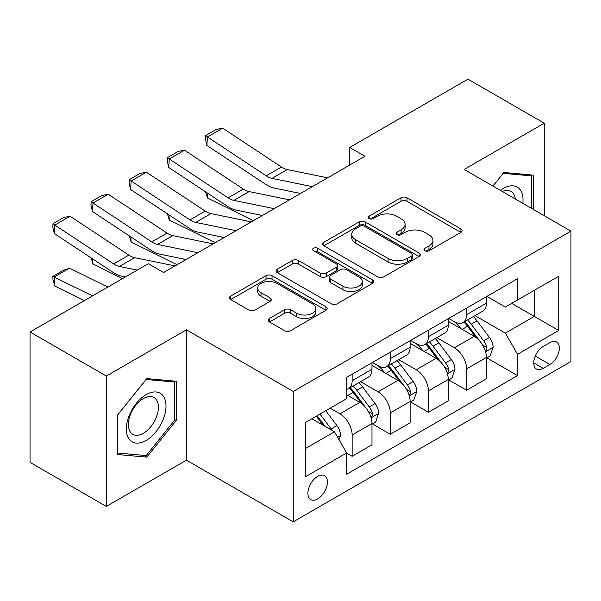 <?xml version="1.0" encoding="UTF-8"?>
<svg xmlns="http://www.w3.org/2000/svg" width="601" height="601" viewBox="0 0 601 601"><rect width="100%" height="100%" fill="white"/><g stroke="black" fill="none" stroke-linecap="round" stroke-linejoin="round"><path stroke-width="0.9" d="M424.862 250.737A2.967 1.713 0 0 0 429.054 250.737L460.884 232.362A4.237 2.449 0 0 0 462.124 230.634A4.237 2.449 0 0 0 460.884 228.898L406.967 197.774A4.237 2.449 0 0 0 400.972 197.774L369.149 216.15A2.967 1.713 0 0 0 368.278 217.359A2.967 1.713 0 0 0 369.149 218.569A2.967 1.713 0 0 0 373.341 218.569L377.458 216.187A13.553 7.828 0 0 1 396.63 216.187L401.122 218.787A13.553 7.828 0 0 1 405.097 224.316A13.553 7.828 0 0 1 401.122 229.852L397.006 232.226A2.967 1.713 0 0 0 396.134 233.443A2.967 1.713 0 0 0 397.006 234.653A2.967 1.713 0 0 0 401.198 234.653L405.322 232.271A13.553 7.828 0 0 1 424.486 232.271L428.979 234.871A13.553 7.828 0 0 1 432.953 240.4A13.553 7.828 0 0 1 428.979 245.937L424.862 248.311A2.967 1.713 0 0 0 423.998 249.52A2.967 1.713 0 0 0 424.862 250.737L424.862 248.311M317.666 498.928A13.808 7.971 120 0 0 326.689 486.757A13.808 7.971 120 0 0 324.57 475.692A13.808 7.971 120 0 0 317.666 476.375A13.808 7.971 120 0 0 308.644 488.545A13.808 7.971 120 0 0 310.762 499.611A13.808 7.971 120 0 0 317.666 498.928M269.481 318.485A4.237 2.449 0 0 0 268.234 320.213A4.237 2.449 0 0 0 269.481 321.941L284.604 330.678A4.237 2.449 0 0 0 290.599 330.678L325.937 310.266A4.237 2.449 0 0 0 327.184 308.538A4.237 2.449 0 0 0 325.937 306.81L272.028 275.679A4.237 2.449 0 0 0 266.033 275.679L230.686 296.09A4.237 2.449 0 0 0 229.447 297.818A4.237 2.449 0 0 0 230.686 299.546L248.957 310.093A4.237 2.449 0 0 0 254.952 310.093L270.074 301.364A4.237 2.449 0 0 0 271.321 299.629A4.237 2.449 0 0 0 270.074 297.901L261.014 292.672A11.329 6.543 0 0 1 257.694 288.044A11.329 6.543 0 0 1 264.695 282.004A11.329 6.543 0 0 1 277.038 283.417L312.535 303.911A11.329 6.543 0 0 1 315.856 308.538A11.329 6.543 0 0 1 308.861 314.586A11.329 6.543 0 0 1 296.511 313.166L290.599 309.748A4.237 2.449 0 0 0 284.604 309.748L269.481 318.485L269.481 321.941M186.445 329.791L106.339 376.038L30.05 331.992L30.05 462.372L106.339 506.418L186.445 460.171L293.25 521.833L293.25 391.454L186.445 329.791L186.445 460.171M544.251 215.714L544.251 123.213L464.145 169.459L570.95 231.13L293.25 391.454M544.251 123.213L467.961 79.167L349.707 147.44L349.707 165.057M30.05 331.992L148.297 263.719L163.562 272.531L364.965 156.245L349.707 147.44M377.759 276.888A4.237 2.449 0 0 0 383.754 276.888L419.1 256.484A4.237 2.449 0 0 0 420.339 254.756A4.237 2.449 0 0 0 419.1 253.029L365.183 221.897A4.237 2.449 0 0 0 359.188 221.897L323.841 242.301A4.237 2.449 0 0 0 322.602 244.036A4.237 2.449 0 0 0 323.841 245.764L377.759 276.888M314.699 251.376A2.967 1.713 0 0 1 317.704 251.796L317.704 248.273L372.522 279.916A4.237 2.449 0 0 1 373.762 281.644A4.237 2.449 0 0 1 372.522 283.379L337.176 303.783A4.237 2.449 0 0 1 331.181 303.783L277.264 272.651L277.264 269.195A4.237 2.449 0 0 0 276.024 270.923A4.237 2.449 0 0 0 277.264 272.651M277.264 269.195L292.394 260.458A4.237 2.449 0 0 1 298.381 260.458L320.25 273.087A4.237 2.449 0 0 0 326.238 273.087L336.275 267.295A4.237 2.449 0 0 0 337.514 265.567A4.237 2.449 0 0 0 336.275 263.831L313.512 250.692A2.967 1.713 0 0 1 312.64 249.483A2.967 1.713 0 0 1 314.473 247.897A2.967 1.713 0 0 1 317.704 248.273M549.892 342.653L543.184 346.529A13.38 7.723 120 0 0 534.439 358.316A13.38 7.723 120 0 0 536.49 369.037A13.38 7.723 120 0 0 543.184 368.375L549.892 364.499A13.38 7.723 120 0 0 558.637 352.712A13.38 7.723 120 0 0 556.586 341.992A13.38 7.723 120 0 0 549.892 342.653M293.25 521.833L570.95 361.501L570.95 231.13M486.878 296.406L505.343 307.066L517.544 300.012L517.544 278.699L346.657 377.36L346.657 398.681L305.458 422.465L305.458 476.728L346.657 452.944L346.657 474.264L517.544 375.602L517.544 354.282L505.343 333.142L475 315.623M517.544 300.012L558.742 276.227L558.742 330.497L517.544 354.282M106.339 376.038L106.339 506.418M511.752 303.362L534.334 316.404L534.334 290.328L558.742 276.227M505.343 333.142L534.334 316.404L558.742 330.497M305.458 448.541L334.449 431.803L311.866 418.762M346.657 453.116L352.148 456.294L352.148 434.974A17.264 9.969 -120 0 0 339.941 413.834L330.174 408.192M352.148 456.294L371.981 444.838L371.981 423.517A17.264 9.969 -120 0 0 359.781 402.377L346.657 394.804M372.44 423.96L390.297 434.268L390.297 412.947A17.264 9.969 -120 0 0 378.089 391.807L360.562 381.688M390.297 434.268L410.13 422.819L410.13 401.498A17.264 9.969 -120 0 0 397.922 380.358L371.981 365.378M410.588 401.941L428.438 412.248L428.438 390.928A17.264 9.969 -120 0 0 416.23 369.788L398.703 359.668M428.438 412.248L448.278 400.792L448.278 379.471A17.264 9.969 -120 0 0 436.071 358.331L410.13 343.359M448.729 379.915L466.586 390.222L466.586 368.901A17.264 9.969 -120 0 0 454.379 347.761L436.852 337.642M466.586 390.222L486.419 378.773L486.419 357.452A17.264 9.969 -120 0 0 474.212 336.312L448.278 321.332M448.729 318.425L454.379 321.685A17.264 9.969 -120 0 0 463.01 322.542A17.264 9.969 -120 0 0 466.586 314.639L466.586 308.118M410.588 340.451L416.23 343.712A17.264 9.969 -120 0 0 424.862 344.561A17.264 9.969 -120 0 0 428.438 336.658L428.438 330.144M372.44 362.471L378.089 365.731A17.264 9.969 -120 0 0 386.721 366.587A17.264 9.969 -120 0 0 390.297 358.684L390.297 352.163M486.878 357.895L517.544 375.602M463.01 322.542L482.843 311.093A17.264 9.969 -120 0 0 486.419 303.189L486.419 296.669M424.862 344.561L444.702 333.112A17.264 9.969 -120 0 0 448.278 325.209L448.278 318.688M386.721 366.587L406.554 355.138A17.264 9.969 -120 0 0 410.13 347.235L410.13 340.714M346.657 389.305A17.264 9.969 -120 0 0 348.572 388.607L368.405 377.158A17.264 9.969 -120 0 0 371.981 369.254L371.981 362.734M348.572 388.607A17.264 9.969 -120 0 0 352.148 380.711L352.148 374.19M334.449 431.803L346.657 452.944M533.26 209.366L533.26 175.116L503.811 172.479L492.895 186.062M117.323 454.514L146.772 457.143L176.221 420.512L176.221 381.252L146.772 378.615L117.323 415.253L117.323 454.514M174.696 419.633L176.221 420.512M143.662 455.348L146.772 457.143M426.049 251.15L428.979 249.46A13.553 7.828 0 0 0 432.953 243.923L432.953 240.4M405.097 224.316L405.097 227.839A13.553 7.828 0 0 1 401.122 233.376L398.193 235.066M460.824 232.392L406.967 201.297A4.237 2.449 0 0 0 400.972 201.297L370.336 218.989M419.04 256.514L365.183 225.42A4.237 2.449 0 0 0 359.188 225.42L323.901 245.794M411.61 255.966A2.967 1.713 0 0 0 412.474 254.756A2.967 1.713 0 0 0 411.61 253.547L364.281 226.224A2.967 1.713 0 0 0 360.089 226.224L355.747 228.726A13.553 7.828 0 0 0 351.773 234.262A13.553 7.828 0 0 0 355.747 239.799L388.096 258.475A13.553 7.828 0 0 0 407.268 258.475L411.61 255.966L411.61 259.489A2.967 1.713 0 0 0 412.474 258.28L412.474 254.756M351.773 234.262L351.773 237.786A13.553 7.828 0 0 0 355.747 243.322L355.747 239.799M411.61 259.489L407.268 261.998A13.553 7.828 0 0 1 388.096 261.998L355.747 243.322M277.324 272.689L292.394 263.989L292.394 260.458M337.514 265.567L337.514 269.09A4.237 2.449 0 0 1 336.275 270.818L326.238 276.61A4.237 2.449 0 0 1 320.25 276.61L298.381 263.989A4.237 2.449 0 0 0 292.394 263.989M317.704 251.796L372.462 283.409M342.938 286.189A11.329 6.543 0 0 0 355.289 287.601A11.329 6.543 0 0 0 362.283 281.561A11.329 6.543 0 0 0 358.962 276.933L346.461 269.714A4.237 2.449 0 0 0 340.466 269.714L330.437 275.506A4.237 2.449 0 0 0 329.19 277.234A4.237 2.449 0 0 0 330.437 278.969L342.938 286.189L342.938 289.712A11.329 6.543 0 0 0 355.289 291.124A11.329 6.543 0 0 0 362.283 285.084L362.283 281.561M329.19 277.234L329.19 280.757A4.237 2.449 0 0 0 330.437 282.493L330.437 278.969M342.938 289.712L330.437 282.493M315.856 308.538L315.856 312.062A11.329 6.543 0 0 1 308.861 318.109A11.329 6.543 0 0 1 296.511 316.689L290.599 313.271A4.237 2.449 0 0 0 284.604 313.271L269.533 321.971M257.694 288.044L257.694 291.568A11.329 6.543 0 0 0 261.014 296.195L261.014 292.672M270.022 301.394L261.014 296.195M325.885 310.296L272.028 279.202A4.237 2.449 0 0 0 266.033 279.202L230.746 299.576M486.419 358.158L490.085 356.04L493.136 347.235A11.434 6.603 -120 0 0 489.484 337.492L477.014 320.851A33.017 19.059 -120 0 0 473.415 316.532M461.012 328.687A33.017 19.059 -120 0 0 454.251 321.61M259.624 214.925L261.623 215.917M207.12 192.838L207.435 197.984L205.587 191.832M253.374 220.672L207.435 197.984M485.375 351.149L486.705 349.714L486.96 347.724A11.434 6.603 -120 0 0 483.685 340.842L471.214 324.194A33.017 19.059 -120 0 0 467.616 319.882M464.543 321.655A27.406 15.821 60 0 1 469.043 326.771L479.59 340.857M463.949 321.993A33.017 19.059 60 0 1 467.555 326.313L475.842 337.379M312.332 186.641L271.998 178.362A21.576 12.456 60 0 1 266.213 175.83L207.435 136.983L206.879 145.45L265.665 184.297A32.364 18.691 -120 0 0 274.334 188.098L300.5 193.469M327.59 177.828L287.255 169.557A21.576 12.456 60 0 1 281.471 167.018L222.693 128.171L207.435 136.983L205.602 135.586L216.277 129.418L222.693 128.171M206.879 145.45L205.377 138.974L205.602 135.586M448.278 380.178L451.937 378.067L454.987 369.254A11.434 6.603 -120 0 0 451.336 359.518L438.865 342.87A33.017 19.059 -120 0 0 435.267 338.558M422.864 350.714A33.017 19.059 -120 0 0 416.11 343.637M221.476 236.952L223.474 237.936M168.979 214.865L169.287 220.011L167.446 213.851M215.233 242.699L169.287 220.011M447.234 373.176L448.564 371.741L448.812 369.743A11.434 6.603 -120 0 0 445.536 362.861L433.073 346.221A33.017 19.059 -120 0 0 429.467 341.909M426.394 343.682A27.406 15.821 60 0 1 430.894 348.79L441.45 362.876M425.808 344.02A33.017 19.059 60 0 1 429.407 348.332L437.701 359.398M410.13 402.204L413.788 400.086L416.839 391.281A11.434 6.603 -120 0 0 413.195 381.537L400.724 364.897A33.017 19.059 -120 0 0 397.118 360.577M384.723 372.733A33.017 19.059 -120 0 0 377.961 365.656M183.335 258.978L185.333 259.963M130.83 236.884L131.138 242.03L129.298 235.877M177.085 264.718L131.138 242.03M409.086 395.195L410.415 393.76L410.671 391.769A11.434 6.603 -120 0 0 407.395 384.888L394.925 368.24A33.017 19.059 -120 0 0 391.326 363.928M388.254 365.701A27.406 15.821 60 0 1 392.746 370.817L403.301 384.903M387.66 366.047A33.017 19.059 60 0 1 391.266 370.359L399.552 381.425M371.981 424.223L375.648 422.112L378.698 413.3A11.434 6.603 -120 0 0 375.047 403.564L362.576 386.916A33.017 19.059 -120 0 0 358.977 382.604M92.682 258.911L92.997 264.057L91.157 257.897M122.491 278.624L92.997 264.057M370.945 417.222L372.274 415.787L372.522 413.788A11.434 6.603 -120 0 0 369.247 406.907L356.784 390.267A33.017 19.059 -120 0 0 353.178 385.955M350.105 387.728A27.406 15.821 60 0 1 354.605 392.836L365.153 406.922M349.519 388.066A33.017 19.059 60 0 1 353.118 392.378L361.411 403.444M274.184 208.66L233.849 200.388A21.576 12.456 60 0 1 228.064 197.849L169.287 159.002L168.738 167.476L227.516 206.323A32.364 18.691 -120 0 0 236.193 210.125L262.359 215.489M289.442 199.848L249.107 191.576A21.576 12.456 60 0 1 243.322 189.045L184.545 150.197L169.287 159.002L167.454 157.612L178.136 151.444L184.545 150.197M168.738 167.476L167.236 161L167.454 157.612M236.043 230.686L195.708 222.408A21.576 12.456 60 0 1 189.924 219.876L131.138 181.029L130.59 189.495L189.375 228.342A32.364 18.691 -120 0 0 198.045 232.144L224.211 237.515M251.301 221.874L210.966 213.603A21.576 12.456 60 0 1 205.181 211.064L146.396 172.217L131.138 181.029L129.305 179.631L139.988 173.464L146.396 172.217M130.59 189.495L129.087 183.02L129.305 179.631M197.894 252.705L157.56 244.434A21.576 12.456 60 0 1 151.775 241.895L92.997 203.048L92.449 211.522L151.227 250.369A32.364 18.691 -120 0 0 159.904 254.17L186.07 259.534M213.152 243.893L172.818 235.622A21.576 12.456 60 0 1 167.033 233.09L108.255 194.243L92.997 203.048L91.164 201.658L101.839 195.49L108.255 194.243M92.449 211.522L90.939 205.046L91.164 201.658M339.024 439.729L340.549 435.327A11.434 6.603 -120 0 0 336.898 425.583L325.772 410.731M69.558 268.166L54.3 276.978L54.849 286.076L53.016 280.074L52.798 276.43L63.481 270.262L69.558 268.166L107.849 287.075M52.798 276.43L92.592 295.887M84.343 300.643L54.849 286.076M332.143 430.466A11.434 6.603 -120 0 0 331.106 428.934L319.98 414.081M317.11 415.734L325.111 426.409M316.314 416.192L323.098 425.245M137.231 270.112L119.411 266.453A21.576 12.456 60 0 1 113.634 263.922L54.849 225.075L54.3 233.541L113.078 272.388A32.364 18.691 -120 0 0 121.755 276.19L125.406 276.941M175.011 265.92L134.669 257.649A21.576 12.456 60 0 1 128.892 255.109L70.107 216.262L54.849 225.075L53.016 223.677L63.698 217.509L70.107 216.262M54.3 233.541L52.798 227.065L53.016 223.677M522.832 203.348A28.052 16.197 120 0 0 520.383 190.029A28.052 16.197 120 0 0 500.355 190.374M515.32 199.006A21.238 12.26 120 0 0 513.427 193.612A21.238 12.26 120 0 0 511.045 191.396A21.238 12.26 120 0 0 502.308 191.494M503.142 173.313L531.735 175.898L531.735 208.487M529.849 174.808L531.735 175.898M492.955 186.1L503.202 173.351M146.163 394.624A28.052 16.197 120 0 0 126.33 428.979A28.052 16.197 120 0 0 146.163 440.435A28.052 16.197 120 0 0 165.996 406.081A28.052 16.197 120 0 0 146.163 394.624M143.384 398.583A21.238 12.26 120 0 0 129.508 417.297A21.238 12.26 120 0 0 132.761 434.32A21.238 12.26 120 0 0 143.384 433.268A21.238 12.26 120 0 0 157.259 414.547A21.238 12.26 120 0 0 153.999 397.531A21.238 12.26 120 0 0 143.384 398.583M174.696 420.076L146.163 455.573L117.631 453.026L117.631 414.983L146.163 379.486L174.696 382.033L174.696 420.076M172.803 380.944L174.696 382.033M339.941 413.834L359.781 402.377M378.089 391.807L397.922 380.358M416.23 369.788L436.071 358.331M454.379 347.761L474.212 336.312M466.586 314.639L486.419 303.189M466.586 368.901L486.419 357.452M428.438 390.928L448.278 379.471M428.438 336.658L448.278 325.209M390.297 412.947L410.13 401.498M390.297 358.684L410.13 347.235M352.148 434.974L371.981 423.517M352.148 380.711L371.981 369.254M535.258 356.047L549.892 364.499M533.718 362.914L543.184 368.375M428.979 249.46L428.979 245.937M397.006 234.653L397.006 232.226M401.122 233.376L401.122 229.852M369.149 218.569L369.149 216.15M400.972 201.297L400.972 197.774M406.967 201.297L406.967 197.774M460.884 232.362L460.884 228.898M323.841 245.764L323.841 242.301M359.188 225.42L359.188 221.897M365.183 225.42L365.183 221.897M419.1 256.484L419.1 253.029M388.096 261.998L388.096 258.475M407.268 261.998L407.268 258.475M298.381 263.989L298.381 260.458M320.25 276.61L320.25 273.087M326.238 276.61L326.238 273.087M336.275 270.818L336.275 267.295M372.522 283.379L372.522 279.916M284.604 313.271L284.604 309.748M290.599 313.271L290.599 309.748M296.511 316.689L296.511 313.166M270.074 301.364L270.074 297.901M230.686 299.546L230.686 296.09M266.033 279.202L266.033 275.679M272.028 279.202L272.028 275.679M325.937 310.266L325.937 306.81M485.563 351.78L493.06 347.453M471.214 324.194L477.014 320.851M462.222 329.386L467.555 326.313M483.685 340.842L489.484 337.492M482.776 345.305L486.96 347.724M271.998 178.362L287.255 169.557M266.213 175.83L281.471 167.018M447.422 373.799L454.912 369.48M433.073 346.221L438.865 342.87M424.081 351.412L429.407 348.332M445.536 362.861L451.336 359.518M444.635 367.331L448.812 369.743M409.273 395.826L416.763 391.499M394.925 368.24L400.724 364.897M385.932 373.431L391.266 370.359M407.395 384.888L413.195 381.537M406.486 389.35L410.671 391.769M371.133 417.845L378.622 413.526M356.784 390.267L362.576 386.916M347.791 395.458L353.118 392.378M369.247 406.907L375.047 403.564M368.345 411.377L372.522 413.788M233.849 200.388L249.107 191.576M228.064 197.849L243.322 189.045M195.708 222.408L210.966 213.603M189.924 219.876L205.181 211.064M157.56 244.434L172.818 235.622M151.775 241.895L167.033 233.09M337.574 437.22L340.474 435.545M331.106 428.934L336.898 425.583M119.411 266.453L134.669 257.649M113.634 263.922L128.892 255.109"/></g></svg>
